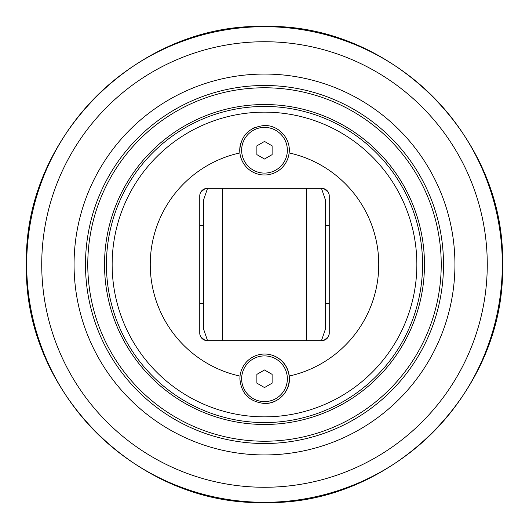 <?xml version="1.0" encoding="UTF-8"?>
<svg xmlns="http://www.w3.org/2000/svg" width="529" height="529" viewBox="0 0 529 529"><rect width="100%" height="100%" fill="white"/><g stroke="black" fill="none" stroke-linecap="round" stroke-linejoin="round"><path stroke-width="0.79" d="M264.5 369.969L272.118 374.367L272.118 383.161L264.5 387.559L256.882 383.161L256.882 374.367L264.5 369.969M241.647 378.764A22.853 22.853 0 0 1 264.5 355.911A22.853 22.853 0 0 1 287.353 378.764A22.853 22.853 0 0 1 264.5 401.617A22.853 22.853 0 0 1 241.647 378.764M264.5 141.441L272.118 145.839L272.118 154.633L264.5 159.031L256.882 154.633L256.882 145.839L264.5 141.441M241.647 150.236A22.853 22.853 0 0 1 264.5 127.383A22.853 22.853 0 0 1 287.353 150.236A22.853 22.853 0 0 1 264.5 173.089A22.853 22.853 0 0 1 241.647 150.236M207.547 188.324L203.559 199.982L203.559 329.018L207.547 340.676M321.453 340.676L325.441 329.018L325.441 199.982L321.453 188.324M264.56 354.007L264.56 354.007A24.757 24.757 0 0 1 289.257 378.764A24.757 24.757 0 0 1 264.593 403.521M264.5 174.993A24.757 24.757 0 0 1 240.821 143.009M244.266 135.973A24.757 24.757 0 0 1 246.051 133.725M252.723 128.461A24.757 24.757 0 0 1 254.641 127.529M416.852 264.5A152.352 152.352 0 0 1 264.5 416.852A152.352 152.352 0 0 1 112.148 264.5A152.352 152.352 0 0 1 264.5 112.148A152.352 152.352 0 0 1 416.852 264.5M239.895 378.764L240.04 376.112A24.757 24.757 0 0 1 289.257 376.046C291.248 389.721 279.405 403.779 264.685 403.521C249.404 401.842 241.138 393.589 239.895 378.764M239.743 150.236C240.979 135.431 249.232 127.178 264.5 125.479C279.219 125.201 291.082 139.239 289.112 152.921A24.757 24.757 0 0 1 239.888 152.921L239.743 150.236M289.257 376.046A114.264 114.264 0 0 0 289.112 152.921M239.888 152.921A114.264 114.264 0 0 0 240.04 376.112M329.25 195.942L329.25 333.058A7.618 7.618 0 0 1 321.632 340.676L207.368 340.676A7.618 7.618 0 0 1 199.75 333.058L199.75 195.942A7.618 7.618 0 0 1 207.368 188.324L321.632 188.324A7.618 7.618 0 0 1 329.25 195.942M199.85 334.288L199.916 334.626M200.081 335.28L200.994 337.231M328.006 337.231L329.177 334.13M329.15 194.712L329.084 194.374M328.919 193.72L328.006 191.769M200.994 191.769L200.141 193.541M199.916 194.355L199.823 194.87M264.5 424.47A159.97 159.97 0 0 0 424.47 264.5A159.97 159.97 0 0 0 264.5 104.53A159.97 159.97 0 0 0 104.53 264.5A159.97 159.97 0 0 0 264.5 424.47M264.5 443.514A179.014 179.014 0 0 0 443.514 264.5A179.014 179.014 0 0 0 264.5 85.486A179.014 179.014 0 0 0 85.486 264.5A179.014 179.014 0 0 0 264.5 443.514M264.5 422.565A158.065 158.065 0 0 0 422.565 264.5A158.065 158.065 0 0 0 264.5 106.435A158.065 158.065 0 0 0 106.435 264.5A158.065 158.065 0 0 0 264.5 422.565M264.5 74.06A190.44 190.44 0 0 0 74.06 264.5A190.44 190.44 0 0 0 264.5 454.94A190.44 190.44 0 0 0 454.94 264.5A190.44 190.44 0 0 0 264.5 74.06M328.324 336.695A96.364 96.364 0 0 1 323.999 340.299M205.001 340.299A96.364 96.364 0 0 1 200.676 336.695M200.676 192.305A96.364 96.364 0 0 1 205.001 188.701M323.999 188.701A96.364 96.364 0 0 1 328.324 192.305M222.392 340.676L222.392 188.324M306.608 188.324L306.608 340.676M264.5 441.226A176.726 176.726 0 0 1 87.774 264.5A176.726 176.726 0 0 1 264.5 87.774A176.726 176.726 0 0 1 441.226 264.5A176.726 176.726 0 0 1 264.5 441.226M264.5 41.731A222.769 222.769 0 0 1 487.269 264.5A222.769 222.769 0 0 1 264.5 487.269A222.769 222.769 0 0 1 41.731 264.5A222.769 222.769 0 0 1 264.5 41.731M26.695 264.5A237.805 237.805 0 0 0 264.5 502.305A237.805 237.805 0 0 0 502.305 264.5A237.805 237.805 0 0 0 264.5 26.695A237.805 237.805 0 0 0 26.695 264.5M199.75 303.348L203.559 303.348M199.75 225.652L203.559 225.652M325.441 303.348L329.25 303.348M325.441 225.652L329.25 225.652M26.45 264.5C23.164 137.309 137.309 23.164 264.5 26.45C391.691 23.164 505.836 137.309 502.55 264.5C505.836 391.691 391.691 505.836 264.5 502.55C137.289 505.823 23.177 391.711 26.45 264.5"/></g></svg>
